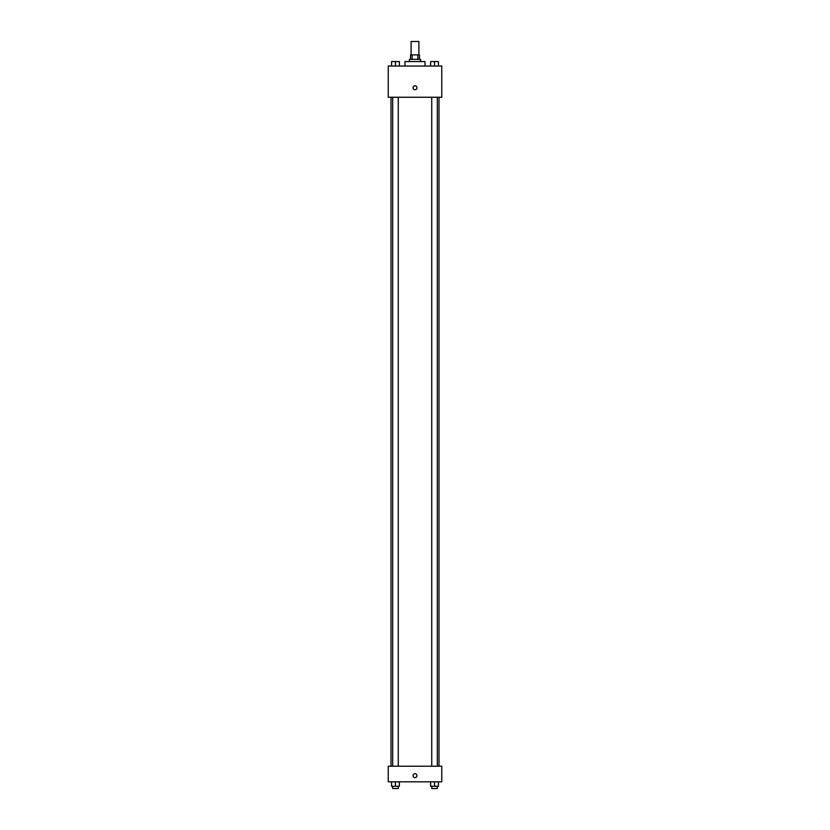 <?xml version="1.0" encoding="UTF-8"?>
<svg xmlns="http://www.w3.org/2000/svg" width="830" height="830" viewBox="0 0 830 830"><rect width="100%" height="100%" fill="white"/><g stroke="black" fill="none" stroke-linecap="round" stroke-linejoin="round"><path stroke-width="1.25" d="M418.901 54.884L418.901 41.5L411.099 41.5L411.099 54.884M412.137 59.335L412.137 54.884L410.539 54.884L410.539 59.335M412.137 54.884L419.461 54.884L419.461 59.335M417.864 59.335L417.864 54.884M409.429 61.565L409.429 59.335L420.571 59.335L420.571 61.565M425.033 66.027L425.033 61.565L404.967 61.565L404.967 66.027M388.243 66.027L441.757 66.027L441.757 97.245L388.243 97.245L388.243 66.027M413.05 87.773A1.951 1.951 0 0 1 415.975 86.081A1.951 1.951 0 0 1 415.975 89.464A1.951 1.951 0 0 1 413.05 87.773M388.243 766.204L441.757 766.204L441.757 781.808L388.243 781.808L388.243 766.204M415 777.627A1.951 1.951 0 0 1 413.309 774.701A1.951 1.951 0 0 1 416.691 774.701A1.951 1.951 0 0 1 415 777.627M430.635 781.808L430.635 786.269L438.437 786.269L438.437 781.808L438.437 786.269M434.536 786.269L434.536 781.808M437.317 786.269L437.317 788.5L431.745 788.5L431.745 786.269M391.563 781.808L391.563 786.269L399.365 786.269L399.365 781.808L399.365 786.269M395.464 786.269L395.464 781.808M398.255 786.269L398.255 788.5L392.683 788.5L392.683 786.269M430.635 66.027L430.635 61.565L438.437 61.565L438.437 66.027L438.437 61.565M434.536 66.027L434.536 61.565L431.745 61.555M437.317 61.565L434.536 61.555M391.563 66.027L391.563 61.565L399.365 61.565L399.365 66.027L399.365 61.565M395.464 66.027L395.464 61.565L392.683 61.555M398.255 61.565L395.464 61.555M438.997 766.204L438.997 97.245M391.003 766.204L391.003 97.245M431.745 97.245L431.745 766.204M437.317 97.245L437.317 766.204M398.255 766.204L398.255 97.245M392.683 766.204L392.683 97.245"/></g></svg>
